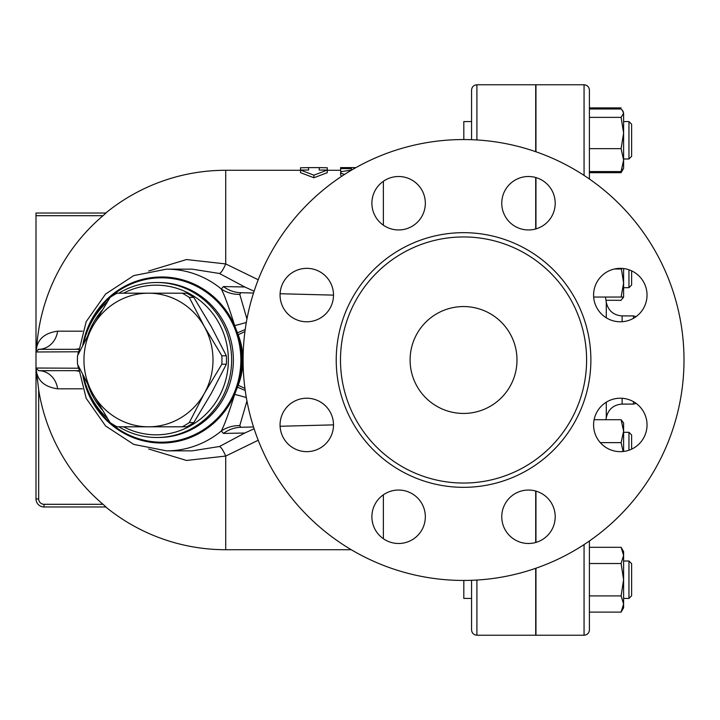 <?xml version="1.0" encoding="UTF-8"?>
<svg xmlns="http://www.w3.org/2000/svg" width="720" height="720" viewBox="0 0 720 720"><rect width="100%" height="100%" fill="white"/><g stroke="black" fill="none" stroke-linecap="round" stroke-linejoin="round"><path stroke-width="1.08" d="M684 360A220.455 220.455 0 0 1 353.322 550.917A220.455 220.455 0 0 1 353.322 169.083A220.455 220.455 0 0 1 684 360M586.602 360A123.057 123.057 0 0 1 402.021 466.569A123.057 123.057 0 0 1 402.021 253.431A123.057 123.057 0 0 1 586.602 360M593.595 424.935A26.721 26.721 0 0 1 620.316 398.214A26.721 26.721 0 0 1 647.037 424.935A26.721 26.721 0 0 1 620.316 451.656A26.721 26.721 0 0 1 593.595 424.935M509.589 497.871A26.721 26.721 0 0 1 547.38 497.871A26.721 26.721 0 0 1 547.38 535.662A26.721 26.721 0 0 1 509.589 535.662A26.721 26.721 0 0 1 509.589 497.871M398.61 490.041A26.721 26.721 0 0 1 425.331 516.762A26.721 26.721 0 0 1 398.61 543.492A26.721 26.721 0 0 1 371.889 516.762A26.721 26.721 0 0 1 398.61 490.041M325.674 406.044A26.721 26.721 0 0 1 325.674 443.826A26.721 26.721 0 0 1 287.883 443.826A26.721 26.721 0 0 1 287.883 406.044A26.721 26.721 0 0 1 325.674 406.044M333.504 295.065A26.721 26.721 0 0 1 306.783 321.786A26.721 26.721 0 0 1 280.062 295.065A26.721 26.721 0 0 1 306.783 268.344A26.721 26.721 0 0 1 333.504 295.065M417.51 222.129A26.721 26.721 0 0 1 379.719 222.129A26.721 26.721 0 0 1 379.719 184.338A26.721 26.721 0 0 1 417.51 184.338A26.721 26.721 0 0 1 417.51 222.129M528.48 229.959A26.721 26.721 0 0 1 501.759 203.238A26.721 26.721 0 0 1 528.48 176.508A26.721 26.721 0 0 1 555.201 203.238A26.721 26.721 0 0 1 528.48 229.959M601.416 313.956A26.721 26.721 0 0 1 601.416 276.174A26.721 26.721 0 0 1 639.207 276.174A26.721 26.721 0 0 1 639.207 313.956A26.721 26.721 0 0 1 601.416 313.956M410.103 360A53.442 53.442 0 0 1 490.266 313.713A53.442 53.442 0 0 1 490.266 406.287A53.442 53.442 0 0 1 410.103 360M631.629 449.145L631.629 434.979L628.956 432.306L628.956 450.225M606.285 402.192L606.285 417.636C608.247 409.248 613.53 404.73 622.125 404.091L622.125 398.277M605.952 419.715A371.43 371.43 0 0 0 606.285 417.636L606.285 405.027M622.125 321.723L622.125 315.909C613.53 315.27 608.247 310.752 606.285 302.364L606.285 317.808M189.288 297.414L204.363 326.601A66.807 64.53 -90 0 0 148.482 293.193L182.232 293.193A74.817 72.27 90 0 1 189.288 297.414L193.815 297.414A74.817 72.27 -90 0 0 186.75 293.193L182.232 293.193M92.601 326.601L110.07 297.414A74.817 72.27 90 0 1 117.135 293.193L148.482 293.193A66.807 64.53 -90 0 0 92.601 326.601A66.807 64.53 -90 0 0 92.601 393.399L77.526 364.221A74.817 72.27 90 0 1 77.526 355.779L92.601 326.601M221.841 364.221L204.363 393.399A66.807 64.53 -90 0 0 204.363 326.601L221.841 355.779A74.817 72.27 90 0 1 221.841 364.221L226.359 364.221A74.817 72.27 -90 0 0 226.359 355.779L211.284 326.601L193.815 297.414M148.482 426.807L117.135 426.807A74.817 72.27 90 0 1 110.07 422.586L92.601 393.399A66.807 64.53 -90 0 0 148.482 426.807A66.807 64.53 -90 0 0 204.363 393.399L189.288 422.586A74.817 72.27 90 0 1 182.232 426.807L148.482 426.807M182.232 426.807L186.75 426.807A74.817 72.27 -90 0 0 193.815 422.586L211.284 393.399L226.359 364.221M226.359 355.779L221.841 355.779M193.815 422.586L189.288 422.586M471.564 121.572L463.815 121.572L463.815 139.545M631.629 128.943L631.629 124.245L628.956 121.572L628.956 158.985L631.629 156.312L631.629 128.943M623.61 121.572L628.956 121.572L623.61 121.572M463.815 580.455L463.815 598.428L471.564 598.428M631.629 595.755L631.629 563.688L628.956 561.015L628.956 598.428L631.629 595.755M623.61 598.428L628.956 598.428M622.278 110.169L623.61 113.175L623.034 111.231L621.099 108.99L589.401 108.99M621.099 171.576L623.61 160.119L623.61 168.336L621.099 171.576L589.401 171.576M623.61 133.02L621.099 117.369L623.61 113.175L623.61 160.119L621.099 148.662L623.61 133.02M589.401 172.683L621.099 172.683L622.278 170.388M623.61 296.091L623.61 297.045L621.099 297.045L623.61 283.014L621.306 268.362M605.952 300.285L621.099 300.285L623.466 297.045M621.099 547.317L623.61 551.664L623.61 555.417L621.099 547.317L589.401 547.317M623.61 579.717L621.099 563.517L623.61 555.417L623.61 604.017L621.099 595.917L623.61 579.717M623.61 604.017L623.61 607.779L621.099 612.117L623.61 604.017M623.115 451.512L621.099 442.629L623.61 431.172L621.099 419.715L623.61 422.955L623.61 451.449M589.401 117.369L621.099 117.369M589.401 148.662L621.099 148.662M589.401 107.883L621.099 107.883M589.401 612.117L621.099 612.117M589.401 595.917L621.099 595.917M589.401 563.517L621.099 563.517M600.282 442.629L621.099 442.629M594.108 419.715L621.099 419.715M628.956 269.775L628.956 287.694L631.629 285.021L631.629 270.855M623.61 268.551L623.61 297.045L623.034 298.035M614.475 268.992L621.099 268.992M593.667 297.045L621.099 297.045M589.401 179.001L589.401 90.108C589.086 86.868 587.304 85.086 584.064 84.771L584.064 175.401M584.064 544.599L584.064 635.229C587.304 634.914 589.086 633.132 589.401 629.892L589.401 540.999M535.959 228.888L535.959 177.579M535.959 151.776L535.959 84.771L584.064 84.771M584.064 635.229L535.959 635.229L535.959 568.224M535.959 542.421L535.959 491.112M471.564 580.311L471.564 629.892C471.879 633.132 473.661 634.914 476.91 635.229L476.91 580.05M535.698 228.96L535.698 177.507M535.698 151.686L535.698 84.771L476.91 84.771C473.661 85.086 471.879 86.868 471.564 90.108L471.564 139.689M476.91 635.229L535.698 635.229L535.698 568.314M535.698 542.493L535.698 491.04M78.507 370.656L38.673 370.692L36 368.019L36 498.951L36 368.019L38.673 370.692A21.375 19.161 -90 0 1 57.618 388.818L82.476 388.818M57.618 388.818C45.648 387.117 38.664 381.69 36.666 372.537L36.063 368.613M308.565 167.625L300.546 167.76L300.546 170.055L308.565 170.055L308.565 167.625L319.248 167.607L319.248 170.055L327.267 170.055L313.902 175.185L300.546 170.055L300.546 172.692L313.902 177.75L313.902 175.185M313.902 177.75L327.267 172.692L327.267 167.76L319.248 167.625M351.315 167.607L340.623 167.607L340.623 168.597L351.315 168.597L351.315 167.607L355.869 167.634M351.315 168.597L351.315 170.055M340.623 168.597L340.623 171.279L341.271 171.567M351.711 170.019L341.136 171.648L340.677 172.593L341.829 173.538L344.547 174.42M341.739 176.247L340.623 175.068M383.382 494.811L383.382 538.722M148.707 448.992L186.507 460.458L225.72 456.066L258.219 440.253M258.219 279.747L225.72 263.934L186.534 259.542L148.707 271.008M383.382 181.278L383.382 225.189M333.504 295.128L280.089 293.733M253.512 293.04L240.876 292.707L239.778 294.372L246.942 318.969M78.237 351.999L77.904 354.996M77.904 365.004L78.237 368.001M78.264 351.774L36 351.981L36 368.019L78.264 368.226M78.579 348.732A21.375 15.444 -90 0 1 75.015 349.308L78.507 349.344M75.015 370.692A21.375 15.444 -90 0 1 78.579 371.268M82.476 331.182L57.618 331.182A21.375 19.161 -90 0 1 38.673 349.308L38.115 349.371M36.081 351.333L36.729 347.211C38.835 338.157 45.792 332.811 57.618 331.182M36.666 372.537L38.664 389.817M219.429 273.474L244.8 286.983L223.47 286.569L221.265 288.954A90.855 87.759 -90 0 0 166.563 269.145L192.033 269.145L219.429 273.474A21.375 3.816 108 0 0 225.72 263.934L225.72 170.28L300.546 170.28M75.015 349.308L38.673 349.308L36 351.981L36 215.703L103.005 215.703A189.423 189.423 0 0 0 36.729 347.211M36 213.03L106.011 213.03L36 213.03L36 215.703M106.011 213.03L103.149 215.586M105.741 506.97A189.72 189.72 0 0 0 225.72 549.72L225.72 456.066A21.375 3.816 72 0 0 219.429 446.526L192.033 450.855L166.563 450.855A90.855 87.759 -90 0 0 221.265 431.046A32.067 30.123 -154.2 0 1 239.778 425.628L246.942 401.031M105.057 506.061L103.005 504.297L106.011 506.97L44.019 506.97L44.019 504.297A5.346 5.346 0 0 1 38.673 498.951L38.673 389.88A189.423 189.423 0 0 0 103.005 504.297L44.019 504.297M37.314 379.782L36.828 374.679M36 498.951A8.019 8.019 0 0 0 44.019 506.97A8.019 8.019 0 0 1 36 498.951L38.673 498.951M244.8 286.983L254.097 291.213M223.47 286.569A32.067 30.888 -88.5 0 0 240.876 292.707M246.321 322.398A32.067 5.193 161.6 0 1 234.657 325.575C228.852 306.963 224.388 294.75 221.265 288.954A32.067 30.123 154.2 0 0 239.778 294.372M82.773 345.114A83.025 80.199 -90 0 1 151.785 277.605A83.025 80.199 -90 0 1 234.657 325.575L237.447 332.793A32.067 1.044 156.5 0 0 245.205 329.544M238.203 334.719C244.548 351.585 244.548 368.433 238.203 385.281L237.447 387.207A83.025 80.199 -90 0 0 237.447 332.793L238.203 334.719L244.926 331.641M238.203 385.281L244.926 388.359M82.773 374.886A83.025 80.199 -90 0 0 208.917 427.095A83.025 80.199 -90 0 0 234.657 394.425L237.447 387.207A32.067 1.044 -156.5 0 1 245.205 390.456M239.778 425.628L240.876 427.293A32.067 30.888 88.5 0 0 223.47 433.431L221.265 431.046C224.388 425.259 228.852 413.046 234.657 394.425A32.067 5.193 -161.6 0 1 246.321 397.602M254.097 428.787L244.8 433.017L219.429 446.526M223.47 433.431L244.8 433.017M240.876 427.293L253.512 426.96M280.089 426.267L333.504 424.872M83.682 376.686A77.49 74.853 -90 0 0 107.235 418.086M118.845 426.807A77.49 74.853 -90 0 0 156.78 437.49A77.49 74.853 -90 0 0 231.633 360A77.49 74.853 -90 0 0 156.78 282.51A77.49 74.853 -90 0 0 118.845 293.193M107.235 301.914A77.49 74.853 -90 0 0 83.682 343.314M87.894 335.241A74.817 72.27 90 0 1 102.105 310.257M123.543 293.193A74.817 72.27 90 0 1 228.366 360A74.817 72.27 90 0 1 123.543 426.807M102.105 409.743A74.817 72.27 90 0 1 87.894 384.759M590.877 360A127.332 127.332 0 0 0 399.879 249.732A127.332 127.332 0 0 0 399.879 470.268A127.332 127.332 0 0 0 590.877 360M633.492 401.688L633.492 404.091L636.129 403.398M622.125 315.909L633.492 315.909L633.492 318.312M353.988 167.634L353.988 168.696M476.91 139.95L476.91 84.771M84.267 379.215A82.188 79.389 -90 0 0 208.224 426.42A82.188 79.389 -90 0 0 205.524 291.636A82.188 79.389 -90 0 0 84.267 340.785M156.78 282.51L158.526 282.51A77.49 74.853 90 0 1 229.689 335.997A77.49 74.853 90 0 1 202.617 422.622A77.49 74.853 90 0 1 158.526 437.49L156.78 437.49M623.61 432.306L628.956 432.306M622.125 404.091L633.492 404.091M623.61 158.985L628.956 158.985M623.61 561.015L628.956 561.015M623.034 169.326L621.099 172.683M623.61 287.694L628.956 287.694M606.285 302.364A371.43 371.43 0 0 0 605.412 297.045M633.492 315.909L636.129 316.602M340.623 172.35L340.623 175.095M225.72 549.72L351.279 549.72M327.267 170.28L340.623 170.28M225.72 170.28A189.72 189.72 0 0 0 105.741 213.03M166.563 269.145L133.731 275.607L105.606 294.012L86.166 321.687L78.048 354.699M78.048 365.301L86.166 398.313L105.606 425.988L133.731 444.393L166.563 450.855"/></g></svg>
